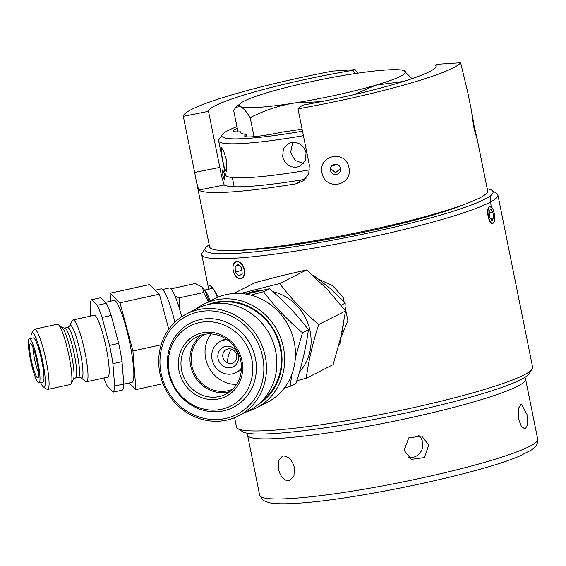 <?xml version="1.0" encoding="UTF-8"?>
<svg xmlns="http://www.w3.org/2000/svg" width="566" height="566" viewBox="0 0 566 566"><rect width="100%" height="100%" fill="white"/><g stroke="black" fill="none" stroke-linecap="round" stroke-linejoin="round"><path stroke-width="0.85" d="M40.603 382.574A27.741 4.153 -102.3 0 0 43.37 386.903A27.741 4.153 -102.3 0 0 44.353 370.935A27.741 4.153 -102.3 0 0 36.521 339.459A27.741 4.153 -102.3 0 0 31.646 333.317A27.741 4.153 -102.3 0 0 30.939 338.404M29.326 338.758L33.295 337.895A22.605 3.389 77.7 0 1 36.818 343.258A22.605 3.389 77.7 0 1 42.966 367.348A22.605 3.389 77.7 0 1 42.959 382.057L38.99 382.927A22.605 3.389 -102.3 0 0 38.997 368.211A22.605 3.389 -102.3 0 0 32.849 344.128A22.605 3.389 -102.3 0 0 29.326 338.758A22.605 3.389 -102.3 0 0 29.312 353.474A22.605 3.389 -102.3 0 0 35.46 377.557A22.605 3.389 -102.3 0 0 38.99 382.927M43.37 386.903L46.928 389.238A30.826 4.62 -102.3 0 0 47.693 389.436A30.826 4.62 -102.3 0 0 47.707 369.372A30.826 4.62 -102.3 0 0 39.323 336.529A30.826 4.62 -102.3 0 0 34.512 329.207A30.826 4.62 -102.3 0 0 33.91 329.709L31.646 333.317M34.512 329.207L57.343 324.219A30.826 4.62 77.7 0 1 58.263 324.53A30.826 4.62 77.7 0 1 62.154 331.535A30.826 4.62 77.7 0 1 71.712 374.034A30.826 4.62 77.7 0 1 71.224 383.769A30.826 4.62 77.7 0 1 70.517 384.448L47.693 389.436M80.959 377.741L85.629 381.449A31.646 4.74 -102.3 0 0 86.577 381.774A31.646 4.74 -102.3 0 0 86.591 361.172A31.646 4.74 -102.3 0 0 77.981 327.452A31.646 4.74 -102.3 0 0 73.049 319.939A31.646 4.74 -102.3 0 0 72.321 320.632L69.625 325.952L67.517 327.459A25.484 3.821 77.7 0 1 71.493 333.508A25.484 3.821 77.7 0 1 78.419 360.662A25.484 3.821 77.7 0 1 78.412 377.253L80.959 377.741A26.949 4.04 -102.3 0 0 82.105 362.693A26.949 4.04 -102.3 0 0 74.45 331.761A26.949 4.04 -102.3 0 0 69.625 325.952M73.049 319.939L94.239 315.304A31.646 4.74 77.7 0 1 99.177 322.818A31.646 4.74 77.7 0 1 107.781 356.538A31.646 4.74 77.7 0 1 107.766 377.14L86.577 381.774M103.903 377.982A47.678 7.146 -102.3 0 0 105.113 381.18A47.678 7.146 -102.3 0 0 107.455 386.543L113.2 392.111A47.678 7.146 -102.3 0 0 114.65 386.019L112.903 363.634A47.678 7.146 -102.3 0 0 109.556 345.394L102.064 317.448A47.678 7.146 -102.3 0 0 99.609 310.67A47.678 7.146 -102.3 0 0 97.267 305.3L91.515 299.739A47.678 7.146 -102.3 0 0 90.072 305.831L90.659 316.083M113.2 392.111L122.334 390.108A47.678 7.146 77.7 0 0 123.784 384.017L114.65 386.019M112.903 363.634L122.037 361.632L123.784 384.017M102.064 317.448L111.191 315.446L118.683 343.399A47.678 7.146 77.7 0 1 122.037 361.632M118.683 343.399L109.556 345.394M91.515 299.739L100.649 297.737L106.394 303.305A47.678 7.146 77.7 0 1 108.736 308.668A47.678 7.146 77.7 0 1 111.191 315.446M106.394 303.305L97.267 305.3M105.403 302.343L114.042 300.454A41.926 6.283 77.7 0 1 120.586 310.409A41.926 6.283 77.7 0 1 131.984 355.073A41.926 6.283 77.7 0 1 131.963 382.361L123.777 384.151M110.703 301.183L110.08 293.202L119.992 302.803L159.371 294.186L168.774 329.263M161.133 344.828L132.911 351.005L119.992 302.803M132.911 351.005L135.925 389.606L129.098 382.991M110.08 293.202L149.459 284.592L159.371 294.186M163.001 383.684L135.925 389.606M155.233 290.181L161.105 288.893A43.157 6.467 77.7 0 1 167.833 299.145A43.157 6.467 77.7 0 1 174.901 322.195M162.562 289.481L169.234 288.016A42.273 6.332 77.7 0 1 181.743 316.712M175.057 296.181L179.302 297.829L179.684 309.376M179.302 297.829L203.569 292.516L202.6 287.309L195.249 283.495L170.96 288.879M208.458 301.784L203.569 292.516M202.67 287.394A36.995 5.54 77.7 0 1 202.706 287.429A36.995 5.54 77.7 0 1 209.01 301.508M210.106 300.956A32.679 4.896 -102.3 0 0 204.609 290.393M204.468 290.132L211.854 288.519A32.679 4.896 77.7 0 1 217.379 297.391M211.543 286.474A36.995 5.54 -102.3 0 0 211.302 288.639M209.194 244.823A146.941 15.827 -11.4 0 0 205.486 248.05L202.281 252.818A151.051 16.273 -11.4 0 0 201.758 254.721A151.051 16.273 -11.4 0 0 298.954 250.582A151.051 16.273 -11.4 0 0 497.903 195.008A151.051 16.273 -11.4 0 0 496.679 193.452L491.875 190.303A146.941 15.827 -11.4 0 0 487.206 188.761M497.903 195.008L532.634 367.256A151.051 16.273 168.6 0 1 532.111 369.159A151.051 16.273 168.6 0 1 333.685 422.83A151.051 16.273 168.6 0 1 237.706 428.519A151.051 16.273 168.6 0 1 236.489 426.969L234.614 417.673M201.758 254.721L208.713 289.205L209.003 284.726L212.59 287.726L218.398 296.973M236.949 261.747C244.583 260.976 248.064 278.239 240.345 278.571C233.164 279.208 229.683 261.945 236.949 261.747A8.631 5.363 -106.3 0 0 233.213 270.513A8.631 5.363 -106.3 0 0 240.345 278.571A8.631 5.363 -106.3 0 0 244.073 269.805A8.631 5.363 -106.3 0 0 236.949 261.747M532.111 369.159L528.899 373.921A146.941 15.827 168.6 0 1 335.879 426.134A146.941 15.827 168.6 0 1 242.51 431.667L237.706 428.519M490.184 195.963L491.125 206.647M318.771 279.271L332.638 285.717L343.137 297.2L344.086 301.926M345.076 306.822L347.842 320.554L341.418 336.621M494.394 220.945L493.043 223.287C488.819 225.558 485.338 208.302 489.654 206.463L492.37 208.154M338.9 344.871L339.791 344.418L343.527 323.929M344.892 310.076L345.225 303.143L341.093 305.23M233.737 293.471L255.209 282.618L282.384 275.529L306.602 269.94L327.565 289.693L345.564 310.946L340.831 337.039L333.133 364.631L306.263 378.222C308.456 361.306 312.602 343.413 318.693 324.537L345.564 310.946M318.693 324.537C303.751 311.845 290.761 298.176 279.731 283.524L306.602 269.94M279.731 283.524L240.656 293.457M296.81 380.755L306.263 378.222M245.785 294.037A48.294 44.721 63.2 0 1 261.414 290.492M272.762 291.617A48.294 44.721 63.2 0 1 276.158 292.537A48.294 44.721 63.2 0 1 299.449 371.989M246.132 294.094L269.437 288.724C284.38 301.416 297.369 315.085 308.399 329.737C306.206 346.647 302.06 364.546 295.968 383.423L290.047 386.415L291.971 374.062M295.339 357.938L302.477 332.73C287.542 320.045 274.552 306.376 263.515 291.723L250.858 295.105M263.515 291.723L269.437 288.724M284.415 387.936L290.047 386.415M203.661 304.211L214.457 298.756A58.164 53.862 63.2 0 1 253.391 295.834A58.164 53.862 63.2 0 1 294.978 346.59A58.164 53.862 63.2 0 1 266.94 402.56L256.143 408.022A58.164 53.862 -116.8 0 0 283.17 372.824A58.164 53.862 -116.8 0 0 242.595 301.296A58.164 53.862 -116.8 0 0 203.661 304.211A58.164 53.862 -116.8 0 0 195.539 309.354M247.186 411.51A58.164 53.862 -116.8 0 0 256.143 408.022M258.337 404.386A56.105 51.959 -116.8 0 0 280.595 372.584A56.105 51.959 -116.8 0 0 263.027 316.26A56.105 51.959 -116.8 0 0 207.892 304.6M186.773 313.783L197.159 308.541A57.237 53.006 63.2 0 1 208.819 304.388L215.483 302.923A55.489 51.386 63.2 0 1 241.321 304.161A55.489 51.386 63.2 0 1 279.83 346.25A55.489 51.386 63.2 0 1 264.188 399.263L259.058 403.763A57.237 53.006 63.2 0 1 248.799 410.697L238.42 415.946A57.237 53.006 -116.8 0 0 265.022 381.3A57.237 53.006 -116.8 0 0 225.084 310.911A57.237 53.006 -116.8 0 0 186.773 313.783A57.237 53.006 -116.8 0 0 160.171 348.43A57.237 53.006 -116.8 0 0 200.102 418.819A57.237 53.006 -116.8 0 0 238.42 415.946M208.819 304.388A57.237 53.006 63.2 0 1 235.47 305.668A57.237 53.006 63.2 0 1 275.196 349.073A57.237 53.006 63.2 0 1 259.058 403.763M161.36 349.371A55.178 51.103 -116.8 0 0 199.862 417.227A55.178 51.103 -116.8 0 0 262.447 381.067A55.178 51.103 -116.8 0 0 223.945 313.203A55.178 51.103 -116.8 0 0 161.36 349.371M201.588 409.77A47.268 43.773 63.2 0 1 168.611 351.642A47.268 43.773 63.2 0 1 222.219 320.66A47.268 43.773 63.2 0 1 255.195 378.788A47.268 43.773 63.2 0 1 201.588 409.77M220.315 323.596A44.898 41.573 -116.8 0 0 169.397 353.021A44.898 41.573 -116.8 0 0 200.725 408.235A44.898 41.573 -116.8 0 0 251.644 378.81A44.898 41.573 -116.8 0 0 220.315 323.596M217.981 333.699A34.179 31.646 63.2 0 1 241.824 375.732A34.179 31.646 63.2 0 1 203.06 398.131A34.179 31.646 63.2 0 1 179.217 356.099A34.179 31.646 63.2 0 1 217.981 333.699M218.221 335.284A32.12 29.743 63.2 0 1 241.194 363.315A32.12 29.743 63.2 0 1 225.707 394.233A32.12 29.743 63.2 0 1 204.199 395.846A32.12 29.743 63.2 0 1 181.233 367.815A32.12 29.743 63.2 0 1 196.72 336.897A32.12 29.743 63.2 0 1 218.221 335.284M201.425 335.037A32.12 29.743 -116.8 0 0 190.678 365.94A32.12 29.743 -116.8 0 0 213.198 391.297A32.12 29.743 -116.8 0 0 229.994 391.545M232.69 389.196A30.826 28.548 63.2 0 1 213.481 390.073A30.826 28.548 63.2 0 1 191.556 364.009A30.826 28.548 63.2 0 1 204.92 334.258M211.104 333.968A30.826 28.548 -116.8 0 0 227.327 383.076A30.826 28.548 -116.8 0 0 236.595 384.385M227.192 339.777A17.468 16.173 -116.8 0 0 220.287 341.404A17.468 16.173 -116.8 0 0 211.868 358.214A17.468 16.173 -116.8 0 0 224.355 373.461A17.468 16.173 -116.8 0 0 236.05 372.584A17.468 16.173 -116.8 0 0 241.456 367.985M230.567 346.625A10.995 10.181 63.2 0 1 238.244 360.153A10.995 10.181 63.2 0 1 225.77 367.355A10.995 10.181 63.2 0 1 218.101 353.835A10.995 10.181 63.2 0 1 230.567 346.625M228.155 363.223A7.478 6.926 -116.8 0 0 236.638 358.32A7.478 6.926 -116.8 0 0 231.416 349.13A7.478 6.926 -116.8 0 0 222.94 354.026A7.478 6.926 -116.8 0 0 228.155 363.223A8.221 2.306 107.4 0 1 228.169 356.99A8.221 2.306 -72.6 0 1 231.416 349.13M302.477 332.73L308.399 329.737M345.225 303.143L330.438 288.688L313.43 275.359L313.012 275.571M313.43 275.359L312.956 275.522M205.486 248.05A146.941 15.827 -11.4 0 0 352.151 236.376A146.941 15.827 -11.4 0 0 491.875 190.303M238.06 250.328A131.531 14.164 -11.4 0 0 250.101 249.832A131.531 14.164 -11.4 0 0 462.733 205.026M477.442 140.34L474.103 125.709C471.131 108.354 471.117 109.365 474.06 128.73L477.442 140.34L487.623 190.827A141.804 15.275 168.6 0 1 397.488 223.704A141.804 15.275 168.6 0 1 241.965 250.094A141.804 15.275 168.6 0 1 209.611 246.882L196.607 182.408L198.779 190.07A141.804 15.275 -11.4 0 0 230.256 192.008A141.804 15.275 -11.4 0 0 296.839 183.674L303.977 180.405L308.76 173.479L309.319 164.939L298.006 108.856A141.804 15.275 -11.4 0 0 460.639 62.755L467.891 92.973L471.917 112.995M306.029 178.354L301.289 179.981A116.115 12.509 168.6 0 1 249.578 186.355A116.115 12.509 168.6 0 1 224.178 185.011L221.624 176.5L219.82 167.409L194.633 172.425L196.607 182.408M194.633 172.425L183.327 116.341L208.514 111.325L219.82 167.409M208.514 111.325A116.115 12.509 168.6 0 1 352.965 70.29L355.186 69.639L332.475 71.118A141.804 15.275 -11.4 0 0 183.327 116.341M322.026 172.991C325.202 191.216 353.035 185.981 348.932 167.635C345.755 149.452 317.915 154.928 322.026 172.991M474.103 125.709L471.959 113.129M352.965 70.29L354.663 73.651M222.827 175.566L224.511 179.917L224.596 174.109L222.7 169.8L222.827 175.566M436.039 66.731L435.707 64.885A116.115 12.509 168.6 0 1 436.188 65.72A116.115 12.509 168.6 0 1 302.421 105.198L298.006 108.856M340.555 168.526L335.525 172.658L330.445 168.385M233.991 185.832A112.004 12.063 -11.4 0 0 232.555 186.66M337.428 164.635A112.004 12.063 168.6 0 1 331.874 165.739M309.56 169.85A112.004 12.063 168.6 0 1 297.567 171.831A112.004 12.063 168.6 0 1 225.494 174.901L218.632 140.849A112.004 12.063 -11.4 0 0 290.705 137.786A112.004 12.063 -11.4 0 0 303.418 135.677M306.114 152.827C303.815 145.434 298.99 141.953 291.632 142.391L288.412 143.424L283.389 148.801L282.646 156.541C284.776 164.006 289.438 167.564 296.641 167.225L299.895 166.171L305.194 160.666L306.114 152.827M236.956 126.657A107.894 11.624 -11.4 0 0 222.226 134.673L219.014 139.441A112.004 12.063 -11.4 0 0 218.632 140.849M222.226 158.303L224.419 167.946L226.407 171.852L226.527 160.199L223.549 150.712L220.959 146.955L222.226 158.303M222.226 134.673A107.894 11.624 -11.4 0 0 291.278 133.074A107.894 11.624 -11.4 0 0 302.52 131.22M302.095 129.119A88.784 9.565 168.6 0 1 282.13 132.083A32.885 3.545 168.6 0 1 244.689 136.059A32.885 3.545 168.6 0 1 246.521 134.404A88.784 9.565 168.6 0 1 240.585 132.253A88.784 9.565 168.6 0 1 240.592 131.786A32.885 3.545 168.6 0 1 233.312 131.029A32.885 3.545 168.6 0 1 237.31 128.411M303.44 163.383L295.162 160.525L290.535 152.551L292.785 142.264M247.017 136.866L246.521 134.404M240.592 131.786L240.776 132.685M238.01 131.892L233.659 110.32L235.958 107.25L240.437 106.592C243.154 107.88 246.408 111.559 250.186 117.629L254.028 136.661M250.186 117.629C264.393 110.427 278.932 105.587 293.796 103.111L321.417 101.611M353.792 94.671L375.725 85.19L403.756 81.377M411.998 78.681L403.742 70.531M269.006 92.152A84.822 9.134 -11.4 0 0 240.352 103.458A84.822 9.134 -11.4 0 0 240.437 106.592A84.822 9.134 -11.4 0 0 293.796 103.111A84.822 9.134 -11.4 0 0 375.725 85.19A84.822 9.134 -11.4 0 0 404.294 70.743A84.822 9.134 -11.4 0 0 403.7 70.517A84.822 9.134 -11.4 0 0 386.161 69.979A84.822 9.134 -11.4 0 0 350.934 74.224A84.822 9.134 -11.4 0 0 269.006 92.152M435.707 64.885L437.928 64.241L460.639 62.755M355.186 69.639L357.684 73.198M340.527 168.364A5.136 5.108 0.8 0 1 335.963 174.448A5.136 5.108 0.8 0 1 330.353 169.298A5.136 5.108 0.8 0 1 340.527 168.364M489.654 206.463A8.631 3.12 81 0 0 488.437 216.339A8.631 3.12 81 0 0 493.043 223.287A8.631 3.12 81 0 0 494.415 220.86A8.631 3.12 81 0 0 492.42 208.231A8.631 3.12 81 0 0 489.654 206.463M492.052 220.733L489.795 217.577L489.088 211.712L490.637 209.01L492.901 212.172L493.609 218.03L492.052 220.733M492.901 212.172L489.208 212.752M493.609 218.03L490.474 218.526M283.481 455.991C288.667 456.387 292.318 460.307 294.433 467.757L293.924 476.084L289.587 480.633L288.49 480.824C283.616 480.364 280.255 476.36 278.401 468.804L278.543 460.561L282.406 456.175L283.481 455.991M518.399 418.762L518.265 408.694L521.215 403.926L526.981 414.418L527.703 424.38L525.198 429.092L521.392 426.446L518.399 418.762M404.159 450.395L408.723 437.9L421.684 436.075L428.773 445.01L424.394 457.554L411.383 459.387L404.159 450.395M408.454 457.576A12.742 12.523 113.8 0 0 418.394 435.148M238.979 275.854L235.435 272.133L235.109 266.43L238.314 264.464L241.852 268.185L242.184 273.88L238.979 275.854M235.435 272.133L241.618 270.322L242 270.718M235.109 266.43L239.085 265.27M241.618 270.322L241.47 267.782M35.163 373.765A17.468 2.618 77.7 0 1 30.111 353.071A17.468 2.618 77.7 0 1 31.222 344.234A17.468 2.618 77.7 0 1 33.146 347.927A17.468 2.618 77.7 0 1 37.526 364.355A17.468 2.618 77.7 0 1 38.431 377.168A17.468 2.618 77.7 0 1 35.163 373.765M33.486 348.819A12.841 1.924 -102.3 0 0 37.476 369.775A12.841 1.924 -102.3 0 0 38.573 372.053M73.446 379.383L75.561 377.876A25.484 3.821 -102.3 0 0 75.568 361.285A25.484 3.821 -102.3 0 0 68.642 334.138A25.484 3.821 -102.3 0 0 64.666 328.082L62.118 327.594A26.949 4.04 77.7 0 1 65.514 333.714A26.949 4.04 77.7 0 1 73.877 370.872A26.949 4.04 77.7 0 1 73.446 379.383L71.224 383.769M296.839 183.674L301.289 179.981M224.178 185.011L198.779 190.07M247.427 433.252L247.568 435.155A141.804 15.275 -11.4 0 0 279.929 438.367A141.804 15.275 -11.4 0 0 435.445 411.977A141.804 15.275 -11.4 0 0 525.588 379.093L524.979 377.289M525.588 379.093L537.7 439.181A141.804 15.275 168.6 0 1 447.565 472.058A141.804 15.275 168.6 0 1 292.042 498.448A141.804 15.275 168.6 0 1 259.688 495.236L247.568 435.155M62.118 327.594L58.263 324.53M75.561 377.876L78.412 377.253M64.666 328.082L67.517 327.459M220.287 341.404L225.608 338.716M236.05 372.584L241.371 369.895M232.322 177.547L234.168 186.738M240.352 103.458L235.958 107.257M537.7 439.181C537.785 447.324 533.137 448.3 532.012 449.666L519.616 456.04C480.301 473.417 353.913 500.146 297.079 503.245C284.486 504.108 275.126 503.931 269.006 502.7L263.232 500.429L259.688 495.236"/></g></svg>

